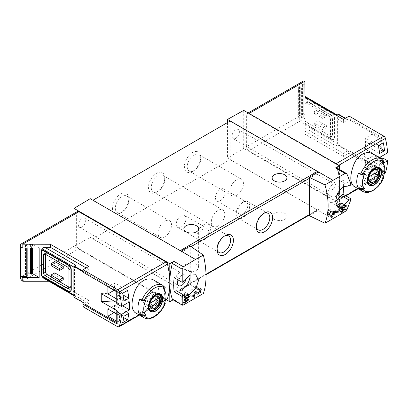 <?xml version="1.0" encoding="UTF-8"?>
<svg xmlns="http://www.w3.org/2000/svg" width="408" height="408" viewBox="0 0 408 408"><rect width="100%" height="100%" fill="white"/><g stroke="black" fill="none" stroke-linecap="round" stroke-linejoin="round"><path stroke-width="0.31" stroke-dasharray="2.04 1.53" d="M116.749 322.616L117.728 323.182L117.728 311.105M116.749 302.608L117.728 303.175L117.728 291.098L84.017 271.631L84.017 272.294L83.038 271.728M116.749 291.853L117.688 292.393L117.688 299.569L116.749 299.023M116.749 314.124L117.688 314.665L117.688 321.841L116.749 321.295M123.92 316.225L119.457 313.65L119.457 320.821L122.67 322.677M122.67 293.235L119.457 291.378L119.457 298.549L123.92 301.124M345.071 211.63L335.524 206.117L339.533 203.72L339.533 184.702A69.35 40.04 -120 0 0 337.222 166.184A2.31 1.336 -120 0 0 335.662 163.97L248.651 113.73A3.238 1.867 -120 0 0 247.034 113.572A3.238 1.867 -120 0 0 246.361 115.051L246.361 146.763A3.238 1.867 -120 0 0 248.651 150.725L335.662 200.96A2.31 1.336 -120 0 0 336.819 201.078A2.31 1.336 -120 0 0 337.222 200.547A69.35 40.04 -120 0 0 339.533 184.702L339.533 169.483M383.158 163.338L379.608 165.388A69.35 40.04 60 0 0 379.634 157.921M372.514 153.806C383.183 159.018 373.993 179.148 362.233 184.778C358.683 186.839 355.868 187.323 353.787 186.237M384.209 165.949L379.634 168.591L365.359 160.349L365.359 167.525L378.384 175.042A69.35 40.04 -120 0 0 379.634 168.591M381.837 169.335L381.837 162.165L372.03 156.504L372.03 163.674L381.837 169.335L380.072 170.355L383.285 172.212A69.35 40.04 -120 0 0 384.418 166.648M383.285 172.212L378.384 175.042M348.162 150.557A1.851 1.066 120 0 1 347.708 150.914L343.414 153.393L343.414 156.412L349.146 153.102L349.146 150.649L348.162 151.215L348.162 150.557L338.028 144.702A1.851 1.066 120 0 1 337.574 145.064L336.07 145.931A1.851 1.066 120 0 0 337.375 143.667L337.375 115.734A1.851 1.066 120 0 0 336.993 114.888A1.851 1.066 120 0 0 336.07 114.98M349.146 116.112L349.146 118.565L348.162 119.131L348.162 119.794A1.851 1.066 120 0 0 347.708 119.962L343.414 122.441L343.414 119.422M349.146 150.649L382.857 170.116L382.857 158.034M385.004 173.257A2.31 1.336 60 0 1 383.851 173.14L335.662 200.96M349.146 153.102L383.851 173.14M387.6 152.847L382.857 150.108L382.857 138.026L349.146 118.565M382.857 150.108L381.873 150.674L381.873 138.593L382.857 138.026M381.873 150.674L365.41 141.168L364.283 148.609L379.608 157.457M365.41 141.168L365.41 149.093L379.756 157.376M365.41 149.093L364.283 156.534L379.608 165.388M84.017 303.057A1.851 1.066 120 0 0 84.476 302.889L88.771 300.41L88.771 303.43L83.038 306.74M88.771 266.439L88.771 269.459L84.476 271.937A1.851 1.066 120 0 0 84.017 272.294M73.884 297.208A1.851 1.066 120 0 0 74.343 297.039L75.842 296.172A1.851 1.066 120 0 1 74.919 296.264A1.851 1.066 120 0 1 74.537 295.418L74.537 267.48A1.851 1.066 120 0 1 75.842 265.215M129.484 301.869L114.153 293.02L101.261 293.668M114.153 293.02L114.153 300.946L113.888 300.961M305.011 85.119L303.246 84.099L303.246 116.846L302.104 117.458A0.464 0.265 0 0 1 301.385 117.392L300.242 116.204A0.464 0.265 0 0 0 299.518 116.142L299.049 116.402A1.295 0.75 0 0 0 298.656 116.943A1.295 0.75 0 0 0 298.656 116.994L298.896 118.957A2.31 1.336 0 0 0 299.278 119.61L297.82 120.452L305.011 124.603L305.011 81.345M303.246 84.099L303.246 116.846M303.246 87.399L302.104 88.016A0.464 0.265 0 0 1 301.385 87.95L300.242 86.761A0.464 0.265 0 0 0 299.518 86.7L299.049 86.96A1.295 0.75 0 0 0 298.656 87.496A1.295 0.75 0 0 0 298.656 87.547L298.896 89.515A2.31 1.336 0 0 0 299.278 90.163L299.278 119.61M299.278 90.163L297.82 91.01L297.82 120.452M39.163 248.039L32.497 244.188L31.559 244.734L31.559 248.039M32.497 244.188L32.497 248.039M26.77 248.039L26.77 247.024L21.053 247.024M383.964 161.313L381.5 159.773A18.722 10.812 -60 0 1 382.352 161.374A18.722 10.812 -60 0 1 381.5 174.874L382.648 178.429M383.596 176.083L381.5 174.874M382.648 163.333L381.5 159.773M358.474 173.069L364.635 173.731M135.017 312.543C137.098 313.63 139.913 313.145 143.458 311.085C155.219 305.449 164.414 285.345 153.739 280.112M165.194 287.62L162.726 286.079A18.722 10.812 -60 0 1 163.583 287.681A18.722 10.812 -60 0 1 162.726 301.18L163.878 304.735M164.827 302.389L162.726 301.18M139.699 299.37L145.865 300.038M163.878 289.639L162.726 286.079M322.83 118.468L314.328 113.562L314.328 111.675L322.83 116.581L322.83 118.468L326.589 116.3L326.589 114.413L322.83 116.581M328.874 115.923L306.648 103.086A2.31 1.336 -120 0 0 305.49 102.974A2.31 1.336 -120 0 0 305.011 104.03L305.011 121.773A2.31 1.336 -120 0 0 306.648 124.603L328.874 137.44A2.31 1.336 -120 0 0 330.031 137.552A2.31 1.336 -120 0 0 330.511 136.496L330.511 118.754A2.31 1.336 -120 0 0 328.874 115.923L330.837 114.791L308.606 101.954A2.31 1.336 -120 0 0 307.454 101.842A2.31 1.336 -120 0 0 306.974 102.898L306.974 120.641A2.31 1.336 -120 0 0 308.606 123.471L330.837 136.308A2.31 1.336 -120 0 0 331.995 136.42A2.31 1.336 -120 0 0 332.474 135.364L332.474 117.621A2.31 1.336 -120 0 0 330.837 114.791M322.83 129.795L314.328 124.889L314.328 123.002L322.83 127.908L322.83 129.795L326.589 127.622L326.589 125.735L322.83 127.908M305.011 100.266L305.011 97.247L305.011 100.266L343.414 122.441M343.414 153.393L305.011 131.223L305.011 134.242L343.414 156.412M303.261 81.11A3.238 1.867 -120 0 0 302.593 82.589L302.593 114.301A3.238 1.867 -120 0 0 304.878 118.264L305.011 134.242M305.011 118.335L305.011 114.561L303.246 113.541M339.533 203.72L243.749 148.415L243.749 110.379M336.498 195.825A6.125 3.534 -60 0 1 335.412 196.61A6.125 3.534 -60 0 1 332.336 196.906A6.125 3.534 -60 0 1 332.352 189.837A6.125 3.534 -60 0 1 338.462 186.293A6.125 3.534 -60 0 1 339.726 189.582M343.454 186.344A69.35 40.04 120 0 0 343.072 180.106L341.062 181.269A11.791 6.808 120 0 0 329.399 188.414A11.791 6.808 120 0 0 329.521 201.817A11.791 6.808 120 0 0 335.58 201.134M309.295 215.659L318.413 210.574L227.531 158.105L243.749 148.415M332.79 218.877L318.413 210.574L318.413 209.35A1.387 0.801 -120 0 1 318.128 209.982A1.387 0.801 -120 0 1 317.434 209.916L230.148 159.523L230.148 121.018M203.393 293.48L190.23 284.396L190.23 246.075M309.295 178.378L318.413 173.109L318.413 171.885M227.531 122.528L227.531 158.105M318.413 173.109A1.387 0.801 -120 0 0 318.087 172.079M68.978 287.11L69.304 287.298A2.31 1.336 -120 0 0 70.462 287.416A2.31 1.336 -120 0 0 70.941 286.355L70.941 268.612A2.31 1.336 -120 0 0 69.304 265.781L47.078 252.95A2.31 1.336 -120 0 0 45.92 252.833A2.31 1.336 -120 0 0 45.441 253.893L45.441 254.271M51 276.731L59.66 281.729M51 265.593L54.759 263.425L63.26 268.331M54.759 263.425L54.759 261.538M51 276.92L54.759 274.747L63.26 279.653M54.759 274.747L54.759 272.86M48.934 281.26L50.368 281.26L88.771 303.43M42.937 277.797L44.788 278.241L50.368 278.241L50.368 281.26M41.519 275.788L42.172 275.788L42.172 276.165M42.172 275.788L68.651 291.072A3.698 2.137 -120 0 0 70.502 291.256M50.368 278.241L88.771 300.41M88.771 269.459L86.154 267.949M77.301 211.568A3.238 1.867 -120 0 0 76.627 213.047L76.627 244.759A3.238 1.867 -120 0 0 78.917 248.722L165.929 298.957A2.31 1.336 -120 0 0 167.086 299.069M195.488 298.146L181.111 289.848L190.23 284.396M173.15 299.844L173.813 299.477A2.31 1.336 120 0 1 172.681 299.579M166.153 299.61L74.016 246.412L90.229 237.38L90.229 198.686M181.111 251.155L181.111 252.384A1.387 0.801 -120 0 0 180.132 250.685L92.846 200.287L92.846 238.792L180.132 289.185A1.387 0.801 -120 0 0 180.826 289.257A1.387 0.801 -120 0 0 181.111 288.619L181.111 289.848L90.229 237.38M74.016 213.466L74.016 246.412M181.111 252.384L191.056 246.641M192.55 171.411A11.557 6.671 -60 0 1 184.38 166.694A11.557 6.671 -60 0 1 192.55 152.536A11.557 6.671 -60 0 1 200.726 157.259A11.557 6.671 -60 0 1 192.55 171.411L193.968 170.595A9.557 5.518 -60 0 1 189.19 171.069A9.557 5.518 -60 0 1 189.19 160.033A9.557 5.518 -60 0 1 198.747 154.515A9.557 5.518 -60 0 1 200.726 158.891A9.557 5.518 -60 0 1 193.968 170.595L192.55 171.411M156.59 192.173A11.557 6.671 -60 0 1 148.42 187.456A11.557 6.671 -60 0 1 156.59 173.298A11.557 6.671 -60 0 1 164.766 178.016A11.557 6.671 -60 0 1 156.59 192.173L158.008 191.357A9.557 5.518 -60 0 1 153.23 191.831A9.557 5.518 -60 0 1 153.23 180.795A9.557 5.518 -60 0 1 162.787 175.277A9.557 5.518 -60 0 1 164.766 179.653A9.557 5.518 -60 0 1 158.008 191.357L156.59 192.173M120.63 212.935A11.557 6.671 -60 0 1 112.46 208.218A11.557 6.671 -60 0 1 120.63 194.06A11.557 6.671 -60 0 1 128.806 198.778A11.557 6.671 -60 0 1 120.63 212.935L122.048 212.119A9.557 5.518 -60 0 1 117.269 212.594A9.557 5.518 -60 0 1 117.269 201.557A9.557 5.518 -60 0 1 126.827 196.039A9.557 5.518 -60 0 1 128.806 200.415A9.557 5.518 -60 0 1 122.048 212.119L120.63 212.935M92.846 238.792L230.148 159.523M274.283 219.351A7.395 4.269 0 0 0 282.341 220.279A7.395 4.269 0 0 0 286.911 216.332A7.395 4.269 0 0 0 284.743 213.313A7.395 4.269 0 0 0 276.68 212.389A7.395 4.269 0 0 0 272.116 216.332A7.395 4.269 0 0 0 274.283 219.351M186.012 270.315A7.395 4.269 0 0 0 194.075 271.238A7.395 4.269 0 0 0 198.64 267.291A7.395 4.269 0 0 0 196.477 264.272A7.395 4.269 0 0 0 188.414 263.349A7.395 4.269 0 0 0 183.85 267.291A7.395 4.269 0 0 0 186.012 270.315M309.295 214.613L318.413 209.35M181.111 288.619L206.02 274.242M164.766 236.783A9.557 5.518 -60 0 1 159.987 237.252A9.557 5.518 -60 0 1 159.987 226.221A9.557 5.518 -60 0 1 169.544 220.703A9.557 5.518 -60 0 1 171.008 228.358A9.557 5.518 -60 0 1 164.766 236.783M218.05 226.022A9.557 5.518 -60 0 1 213.272 226.496A9.557 5.518 -60 0 1 213.272 215.46A9.557 5.518 -60 0 1 222.829 209.941A9.557 5.518 -60 0 1 224.293 217.602A9.557 5.518 -60 0 1 218.05 226.022M236.686 195.259A9.557 5.518 -60 0 1 231.907 195.733A9.557 5.518 -60 0 1 231.907 184.696A9.557 5.518 -60 0 1 241.465 179.178A9.557 5.518 -60 0 1 242.928 186.839A9.557 5.518 -60 0 1 236.686 195.259M242.898 202.113A9.557 5.518 120 0 0 236.655 210.533A9.557 5.518 120 0 0 238.119 218.193A9.557 5.518 120 0 0 247.676 212.675A9.557 5.518 120 0 0 247.676 201.639A9.557 5.518 120 0 0 242.898 202.113M237.992 210.839A6.936 4.003 120 0 0 239.43 214.016A6.936 4.003 120 0 0 246.366 210.013A6.936 4.003 120 0 0 246.366 202.001A6.936 4.003 120 0 0 241.021 203.862A6.936 4.003 120 0 0 237.992 210.839M263.731 213.404A9.557 5.518 120 0 0 263.058 213.751L263.058 213.751A9.557 5.518 120 0 0 256.3 225.456A9.557 5.518 120 0 0 256.336 226.216M263.058 213.751L264.476 212.935L263.058 213.751M203.669 224.762A9.557 5.518 120 0 0 197.426 233.182A9.557 5.518 120 0 0 198.89 240.842A9.557 5.518 120 0 0 208.447 235.324A9.557 5.518 120 0 0 208.447 224.288A9.557 5.518 120 0 0 203.669 224.762M198.762 237.262A6.936 4.003 120 0 0 200.201 240.44A6.936 4.003 120 0 0 207.136 236.436A6.936 4.003 120 0 0 207.136 228.429A6.936 4.003 120 0 0 201.792 230.285A6.936 4.003 120 0 0 198.762 237.262M224.502 236.054A9.557 5.518 120 0 0 223.829 236.4L223.829 236.4A9.557 5.518 120 0 0 217.071 248.105A9.557 5.518 120 0 0 217.107 248.865M223.829 236.4L225.247 235.584L223.829 236.4M176.205 224.242A6.936 4.003 120 0 0 177.643 227.414A6.936 4.003 120 0 0 184.579 223.411A6.936 4.003 120 0 0 184.579 215.404A6.936 4.003 120 0 0 179.234 217.26A6.936 4.003 120 0 0 176.205 224.242M215.434 197.819A6.936 4.003 120 0 0 216.872 200.991A6.936 4.003 120 0 0 223.808 196.988A6.936 4.003 120 0 0 223.808 188.981A6.936 4.003 120 0 0 218.464 190.837A6.936 4.003 120 0 0 215.434 197.819M82.054 226.996A5.202 3.004 -60 0 1 79.443 227.246A5.202 3.004 -60 0 1 78.662 223.074A5.202 3.004 -60 0 1 82.054 218.504A5.202 3.004 -60 0 1 84.645 218.239A5.202 3.004 -60 0 1 85.456 222.401A5.202 3.004 -60 0 1 82.054 226.996M83.038 272.197L84.017 271.631M186.079 278.297A6.125 3.534 120 0 0 184.814 275.002A6.125 3.534 120 0 0 181.764 275.313A6.125 3.534 120 0 0 178.036 279.929M190.082 274.91A11.791 6.808 120 0 0 187.66 270.106A11.791 6.808 120 0 0 176.113 276.502L174.109 277.659M184.232 281.183L176.113 276.502M235.707 138.286A5.202 3.004 -60 0 1 233.09 138.536A5.202 3.004 -60 0 1 233.106 132.539A5.202 3.004 -60 0 1 238.292 129.53A5.202 3.004 -60 0 1 239.108 133.691A5.202 3.004 -60 0 1 235.707 138.286M351.186 184.793L343.072 180.106M349.177 185.951L341.062 181.269M335.524 206.117A2.31 1.336 120 0 0 337.044 203.944A69.35 40.04 120 0 0 339.533 184.702A69.35 40.04 120 0 0 337.044 168.331A2.31 1.336 120 0 0 336.651 167.816M305.011 97.614L305.011 123.66L331.816 139.138A3.698 2.137 -120 0 0 333.668 139.322A3.698 2.137 -120 0 0 334.433 137.629L334.433 117.621A3.698 2.137 -120 0 0 331.816 113.093L305.011 97.614L305.011 97.991L305.011 96.421L305.011 97.048L337.375 115.734M305.011 131.223L305.011 123.66M305.011 114.561L305.011 124.603M305.011 124.037L331.49 139.327A3.698 2.137 -120 0 0 333.341 139.511A3.698 2.137 -120 0 0 334.106 137.817L334.106 117.81A3.698 2.137 -120 0 0 331.49 113.281L305.011 97.991M348.162 119.794L345.464 118.233M338.028 113.939L338.028 144.702M314.328 113.562L318.087 111.394L326.589 116.3M318.087 111.394L318.087 109.502L326.589 114.413M318.087 109.502L314.328 111.675M314.328 124.889L318.087 122.716L326.589 127.622M318.087 122.716L318.087 120.829L326.589 125.735M318.087 120.829L314.328 123.002M151.149 307.596A9.017 5.207 -60 0 1 146.64 308.045A9.017 5.207 -60 0 1 146.64 297.636A9.017 5.207 -60 0 1 155.657 292.429A9.017 5.207 -60 0 1 157.039 299.656A9.017 5.207 -60 0 1 151.149 307.596M151.149 293.066A8.782 5.069 120 0 0 145.411 300.808A8.782 5.069 120 0 0 146.758 307.846A8.782 5.069 120 0 0 151.149 307.408A8.782 5.069 120 0 0 156.886 299.671A8.782 5.069 120 0 0 155.54 292.628A8.782 5.069 120 0 0 151.149 293.066M369.918 181.295A9.017 5.207 -60 0 1 365.41 181.739A9.017 5.207 -60 0 1 365.41 171.329A9.017 5.207 -60 0 1 374.427 166.122A9.017 5.207 -60 0 1 375.809 173.349A9.017 5.207 -60 0 1 369.918 181.295M369.918 166.76A8.782 5.069 120 0 0 364.181 174.502A8.782 5.069 120 0 0 365.527 181.54A8.782 5.069 120 0 0 369.918 181.106A8.782 5.069 120 0 0 375.661 173.364A8.782 5.069 120 0 0 374.309 166.326A8.782 5.069 120 0 0 369.918 166.76M149.501 309.254A8.782 5.069 -60 0 1 150.241 299.712A8.782 5.069 -60 0 1 158.131 294.301M368.271 182.947A8.782 5.069 -60 0 1 369.01 173.405A8.782 5.069 -60 0 1 376.905 167.994M152.322 297.544A6.844 3.953 120 0 0 152.322 293.765L143.213 299.028A6.844 3.953 120 0 0 143.213 302.802L152.322 297.544L156.08 299.712M143.213 302.802L150.241 306.857M152.322 293.765L159.35 297.825M143.213 299.028L150.241 303.083M371.091 171.238A6.844 3.953 120 0 0 371.091 167.464L361.983 172.722A6.844 3.953 120 0 0 361.983 176.496L371.091 171.238L374.85 173.405M361.983 176.496L369.01 180.55M371.091 167.464L378.119 171.518M361.983 172.722L369.01 176.776M31.559 244.734A2.31 1.336 0 0 0 30.437 244.509L27.03 244.372A1.295 0.75 0 0 0 26.005 244.601L25.556 244.866A0.464 0.265 0 0 0 25.663 245.29L27.724 245.947A0.464 0.265 0 0 1 27.836 246.361L26.77 247.024M27.958 273.855L27.03 273.814A1.295 0.75 0 0 0 26.005 274.043L25.556 274.314A0.464 0.265 0 0 0 25.663 274.732L27.724 275.39A0.464 0.265 0 0 1 27.958 275.624M297.82 91.01L305.011 95.161M122.614 305.832L114.153 300.946M116.749 303.741L117.728 303.175M364.283 148.609L364.283 156.534M117.728 291.098L116.749 291.664M117.728 323.182L116.749 323.748M380.072 146.044L381.837 147.064L381.837 139.893L372.03 134.227L372.03 141.403L378.843 145.335M381.873 138.593L348.162 119.131M348.162 151.215L381.873 170.682L381.873 158.6M381.873 170.682L382.857 170.116M127.577 290.404L114.551 282.882L114.551 290.057L123.007 294.938M114.092 290.317L114.551 290.057M117.688 299.569L119.457 298.549M107.88 286.732L114.551 282.882M117.688 292.393L119.457 291.378M107.88 309.004L114.551 305.153L114.551 312.329L123.726 317.623M128.826 313.395L114.551 305.153M117.688 314.665L119.457 313.65M117.688 321.841L119.457 320.821M114.092 312.589L114.551 312.329M380.072 170.355L380.072 163.185L384.535 165.76M372.03 163.674L365.359 167.525M372.03 156.504L365.359 160.349M381.837 162.165L380.072 163.185M380.072 144.626L380.072 140.913L383.285 142.769M378.384 145.6L365.359 138.077L365.359 145.253L379.634 153.495M372.03 134.227L365.359 138.077M381.837 139.893L380.072 140.913M381.837 147.064L380.072 148.084M372.03 141.403L365.359 145.253M346.397 205.78L342.281 203.403L340.767 203.056L340.537 203.566L341.578 203.806L338.849 205.387L338.849 204.255L338.354 204.536L338.354 207.366L338.849 207.085L338.849 205.953L342.281 203.969L342.281 203.403M345.086 205.591L342.281 203.969M345.107 205.561L340.767 203.056M344.811 206.035L340.537 203.566M344.974 205.77L341.578 203.806M342.577 207.539L338.849 205.387M343.169 206.749L338.849 204.255M342.679 207.029L338.354 204.536M342.134 209.549L338.354 207.366M342.251 209.049L338.849 207.085M342.475 208.049L338.849 205.953M345.5 209.324L342.281 207.463L339.364 207.58L339.012 207.784L339.012 209.35L338.354 209.727L338.354 210.293L339.012 209.916L339.012 210.916L339.502 210.635L339.502 209.63L339.991 209.35L339.991 208.784L339.502 209.064L339.502 208.197L342.281 208.09L342.281 207.463M344.622 209.442L342.281 208.09M342.965 209.656L339.364 207.58M342.613 209.86L339.012 207.784M339.502 209.63L339.012 209.35M341.578 211.589L338.354 209.727M341.43 212.068L338.354 210.293M341.741 211.492L339.012 209.916M341.807 212.532L339.012 210.916M341.965 212.058L339.502 210.635M339.502 209.064L339.991 209.35M343.21 210.64L339.991 208.784M342.582 209.977L339.502 208.197M338.961 211.028L335.085 208.789L329.256 209.013L328.547 209.426L328.547 212.558L327.241 213.313L327.241 214.445L328.547 213.69L328.547 215.689L329.531 215.123L329.531 213.124L330.511 212.558L330.511 211.426L329.531 211.992L329.531 210.253L335.085 210.038L335.085 208.789M337.151 211.232L335.085 210.038M333.703 211.584L329.256 209.013M332.994 211.992L328.547 209.426M329.531 213.124L328.547 212.558M331.118 215.552L327.241 213.313M330.873 216.541L327.241 214.445M331.444 215.363L328.547 213.69M331.694 217.505L328.547 215.689M331.974 216.536L329.531 215.123M329.531 211.992L330.511 212.558M334.387 213.665L330.511 211.426M332.954 212.231L329.531 210.253M194.31 292.444L190.919 290.486L193.688 292.291A3.351 1.933 120 0 0 193.739 292.327A3.351 1.933 120 0 0 194.371 292.485M195.789 291.909A3.351 1.933 120 0 0 197.666 288.966A3.351 1.933 120 0 0 197.089 286.518A3.351 1.933 120 0 0 195.412 286.686L195.412 287.819L199.604 290.236M199.798 289.216L195.412 286.686M194.432 291.123L194.402 291.108A1.964 1.132 120 0 0 194.432 291.123A1.964 1.132 120 0 0 196.396 289.991A1.964 1.132 120 0 0 196.396 287.722A1.964 1.132 120 0 0 195.412 287.819M195.667 291.603L191.281 289.073L189.939 289.848L189.939 295.321L190.919 294.755L190.919 290.486M194.402 291.108L191.281 289.073M194.32 292.378L189.939 289.848M193.183 297.192L189.939 295.321M193.458 296.223L190.919 294.755M189.807 296.188L185.686 293.811L184.176 293.464L183.947 293.974L184.987 294.214L182.254 295.795L182.254 294.663L181.764 294.943L181.764 297.774L182.254 297.493L182.254 296.361L185.686 294.377L185.686 293.811M188.496 295.999L185.686 294.377M188.511 295.963L184.176 293.464M188.221 296.443L183.947 293.974M188.384 296.177L184.987 294.214M185.987 297.947L182.254 295.795M186.578 297.157L182.254 294.663M186.084 297.437L181.764 294.943M185.543 299.957L181.764 297.774M185.66 299.457L182.254 297.493M185.885 298.452L182.254 296.361M185.314 300.849L183.641 299.987A1.678 0.969 120 0 0 183.666 300.002A1.678 0.969 120 0 0 185.339 299.038A1.678 0.969 120 0 0 185.339 297.1A1.678 0.969 120 0 0 184.503 297.187L184.503 297.753L187.925 299.727M188.057 299.237L184.503 297.187M185.992 300.431L183.998 299.395A0.984 0.566 120 0 0 184.013 299.406A0.984 0.566 120 0 0 184.992 298.835A0.984 0.566 120 0 0 184.992 297.702A0.984 0.566 120 0 0 184.503 297.753M185.319 300.818L181.764 298.763L181.764 301.502L182.254 301.221L182.254 299.084M182.437 298.375L181.764 298.763M184.62 303.149L181.764 301.502M184.773 302.675L182.254 301.221M338.813 165.266L337.222 166.184M384.367 173.329L357.898 188.608M345.586 195.718L337.222 200.547M84.476 271.937L83.038 271.106M84.476 302.889L74.343 297.039M383.612 176.093A18.722 10.812 -60 0 1 372.096 190.48A18.722 10.812 -60 0 1 362.738 191.403M381.46 158.972A18.722 10.812 -60 0 1 383.612 160.992M164.842 302.399A18.722 10.812 -60 0 1 153.326 316.781A18.722 10.812 -60 0 1 143.968 317.71M162.69 285.279A18.722 10.812 -60 0 1 164.842 287.298M139.123 314.915L165.592 299.635M249.104 113.47L248.651 113.73M336.115 163.705L335.662 163.97M304.878 118.264L248.651 150.725M73.884 295.04L74.537 295.418M73.884 267.102L74.537 267.48M22.69 281.183L78.917 248.722M117.744 326.777L165.929 298.957M183.36 304.99L173.813 299.477M180.132 289.185L317.434 209.916M20.4 245.514L76.627 213.047M20.4 277.221L76.627 244.759M44.788 278.241L75.842 296.172M68.325 291.261L68.651 291.072M45.441 253.893L47.078 252.95M67.346 266.914L69.304 265.781M70.941 286.355L69.304 287.298M68.978 269.744L70.941 268.612M346.978 174.063L337.044 168.331M346.978 209.676L337.044 203.944M302.593 82.589L246.361 115.051M302.593 114.301L246.361 146.763M305.011 128L336.07 145.931M305.011 124.981L337.375 143.667M347.708 119.962L345.091 118.453M347.708 150.914L337.574 145.064M334.433 117.621L334.106 117.81M331.816 113.093L331.49 113.281M331.816 139.138L331.49 139.327M334.433 137.629L334.106 137.817M306.648 103.086L308.606 101.954M305.011 104.03L306.974 102.898M305.011 121.773L306.974 120.641M306.648 124.603L308.606 123.471M328.874 137.44L330.837 136.308M330.511 136.496L332.474 135.364M330.511 118.754L332.474 117.621M146.64 308.045L150.476 310.259A9.017 5.207 -60 0 1 150.476 299.849A9.017 5.207 -60 0 1 159.492 294.642L155.657 292.429M365.41 181.739L369.245 183.952A9.017 5.207 -60 0 1 369.245 173.543A9.017 5.207 -60 0 1 378.262 168.336L374.427 166.122M30.437 244.509L30.437 248.039M27.03 244.372L27.03 273.814M26.005 244.601L26.005 274.043M25.556 244.866L25.556 274.314M25.663 245.29L25.663 274.732M27.724 245.947L27.724 275.39M27.836 246.361L27.836 248.039M302.104 88.016L302.104 117.458M301.385 87.95L301.385 117.392M300.242 86.761L300.242 116.204M299.518 86.7L299.518 116.142M299.049 86.96L299.049 116.402M298.656 87.547L298.656 116.994M298.896 89.515L298.896 118.957M197.146 294.29L193.688 292.291M186.614 301.706L183.641 299.987M383.025 163.011L382.352 161.374M164.251 289.318L163.583 287.681M384.29 173.67L358.153 188.761M345.846 195.865L336.819 201.078M139.383 315.068L165.52 299.977M180.826 289.257L206.03 274.701M309.295 215.082L318.128 209.982M183.85 228.791L183.85 267.291M198.64 228.791L198.64 267.291M272.116 177.827L272.116 216.332M286.911 177.827L286.911 216.332M169.544 220.703L126.827 196.039M159.987 237.252L117.269 212.594M128.806 200.415L128.806 198.778M222.829 209.941L162.787 175.277M213.272 226.496L153.23 191.831M164.766 179.653L164.766 178.016M241.465 179.178L198.747 154.515M231.907 195.733L189.19 171.069M200.726 158.891L200.726 157.259M238.119 218.193L258.279 229.832M247.676 201.639L267.837 213.277M256.3 225.456L256.3 227.093M198.89 240.842L219.05 252.481M208.447 224.288L228.608 235.926M217.071 248.105L217.071 249.742M177.643 227.414L200.201 240.44M184.579 215.404L207.136 228.429M216.872 200.991L239.43 214.016M223.808 188.981L246.366 202.001M73.884 295.662L74.919 296.264M43.957 253.965L45.92 252.833M68.498 288.548L70.462 287.416M79.443 227.246L178.689 285.615M84.645 218.239L184.814 275.002M195.804 274.808L187.66 270.106M337.666 206.519L329.521 201.817M248.156 112.924L247.034 113.572M336.61 114.663L336.993 114.888M333.668 139.322L333.341 139.511M305.49 102.974L307.454 101.842M330.031 137.552L331.995 136.42M233.09 138.536L332.336 196.906M238.292 129.53L338.462 186.293M158.467 294.321L155.54 292.628M149.685 309.534L146.758 307.846M377.237 168.014L374.309 166.326M368.455 183.228L365.527 181.54M25.424 245.055L25.424 274.497M27.958 246.182L27.958 248.039M298.656 87.496L298.656 116.943M201.338 288.971L197.089 286.518M197.181 294.316L193.739 292.327M199.721 289.639L196.396 287.722M188.802 299.1L185.339 297.1M186.629 301.716L183.666 300.002M188.001 299.441L184.992 297.702"/><path stroke-width="0.61" d="M189.108 296.596L186.374 298.171A69.35 40.04 -120 0 0 186.578 297.157L186.084 297.437A69.35 40.04 60 0 1 185.543 299.957L186.033 299.671A69.35 40.04 -120 0 0 186.267 298.676L189.7 296.692A69.35 40.04 -120 0 0 189.807 296.188L188.511 295.963L188.221 296.443L189.108 296.596L188.384 296.177M203.393 255.102L195.488 259.452L181.111 251.155L190.23 246.075L203.393 255.102C206.902 270.31 206.902 283.101 203.393 293.48L183.36 304.99L182.223 304.801L182.223 296.499L184.232 295.341L176.113 290.654A11.791 6.808 120 0 0 185.349 286.936A11.791 6.808 120 0 0 190.082 274.91M195.488 259.452L183.36 266.791L173.813 261.278L169.799 263.675L74.016 208.371L74.016 213.466M184.232 295.341L189.812 294.28L195.942 288.216L198.599 280.306L195.804 274.808L189.715 275.099L184.232 281.183L182.223 282.346L182.223 269.188L183.36 266.791M182.407 305.179L172.288 299.064A2.31 1.336 120 0 0 172.681 299.579L182.401 305.189M200.496 290.093L198.064 293.219L195.667 291.603L194.32 292.378A69.35 40.04 60 0 1 193.183 297.192L194.162 296.626A69.35 40.04 -120 0 0 195.095 292.898L197.181 294.316L200.552 292.347L201.333 288.976L199.798 289.216A69.35 40.04 60 0 1 199.604 290.236L200.496 290.093L199.721 289.639M185.666 301.053L186.629 301.716L188.797 299.105L188.057 299.237A69.35 40.04 60 0 1 187.925 299.727C188.629 300.033 188.348 300.512 187.073 301.17L185.992 300.431L185.319 300.818A69.35 40.04 60 0 1 184.62 303.149L185.11 302.869A69.35 40.04 -120 0 0 185.666 301.053L185.314 300.849M187.073 301.17L185.89 300.487L187.073 301.17M188.001 299.441L188.358 299.645L187.925 299.727M345.336 209.855A69.35 40.04 -120 0 0 345.5 209.324L342.613 209.86A69.35 40.04 60 0 1 342.23 211.211L341.578 211.589A69.35 40.04 60 0 1 341.43 212.068L342.082 211.691A69.35 40.04 60 0 1 341.807 212.532L342.302 212.247A69.35 40.04 -120 0 0 342.572 211.405L343.067 211.125A69.35 40.04 -120 0 0 343.21 210.64L342.72 210.926A69.35 40.04 -120 0 0 342.939 210.181L345.336 209.855L344.622 209.442M324.982 184.906L345.071 173.425L346.361 173.436L346.978 174.063L351.186 184.793L349.177 185.951L342.955 186.635L337.559 193.127L335.58 201.424L337.666 206.519L343.031 205.821L349.177 200.109L351.186 198.951L346.978 209.676L345.071 211.63L324.982 223.283C329.164 212.517 329.164 199.726 324.982 184.906L309.295 177.332L309.295 215.659L324.982 223.283M345.698 206.188L342.965 207.764A69.35 40.04 -120 0 0 343.169 206.749L342.679 207.029A69.35 40.04 60 0 1 342.134 209.549L342.623 209.263A69.35 40.04 -120 0 0 342.858 208.269L346.29 206.285A69.35 40.04 -120 0 0 346.397 205.78L345.107 205.561L344.811 206.035L345.698 206.188L344.974 205.77M338.691 212.119A69.35 40.04 -120 0 0 338.961 211.028L333.703 211.584L332.994 211.992A69.35 40.04 60 0 1 332.428 214.797L331.118 215.552A69.35 40.04 60 0 1 330.873 216.541L332.178 215.786A69.35 40.04 60 0 1 331.694 217.505L332.673 216.939A69.35 40.04 -120 0 0 333.163 215.22L334.142 214.654A69.35 40.04 -120 0 0 334.387 213.665L333.407 214.231A69.35 40.04 -120 0 0 333.744 212.685L338.691 212.119L337.151 211.232M83.038 271.728L73.884 266.444L73.884 297.208L84.017 303.057L84.017 303.72L116.749 322.616M116.749 302.608L101.261 293.668L101.261 301.599L117.728 311.105L116.749 311.671L121.492 314.41L129.484 309.794A69.35 40.04 -120 0 0 129.484 301.869L121.492 306.479A69.35 40.04 -120 0 0 119.299 291.995A2.31 1.336 -120 0 0 117.744 289.782L83.038 269.744L88.771 266.439L50.368 244.264L50.368 247.284L44.788 247.284C43.202 247.376 42.33 247.88 42.172 248.793L42.172 249.742L41.519 249.742L41.519 275.788L68.325 291.261A3.698 2.137 -120 0 0 70.176 291.445A3.698 2.137 -120 0 0 70.941 289.751L70.941 269.744A3.698 2.137 -120 0 0 68.325 265.215L41.519 249.742M116.749 299.023L107.88 293.903L107.88 286.732L116.749 291.853M116.749 321.295L107.88 316.18L107.88 309.004L116.749 314.124M122.67 322.677A69.35 40.04 -120 0 0 123.92 316.225L128.826 313.395A69.35 40.04 -120 0 1 127.577 319.846L122.67 322.677M123.92 301.124A69.35 40.04 -120 0 0 122.67 293.235L127.577 290.404A69.35 40.04 -120 0 1 128.826 298.294L123.92 301.124M345.464 118.233L338.028 113.939A1.851 1.066 120 0 0 337.574 114.107L336.07 114.98L305.011 97.048L343.414 119.422L349.146 116.112L383.851 136.15A2.31 1.336 60 0 1 385.407 138.363A69.35 40.04 60 0 1 387.6 152.847L379.608 157.457A69.35 40.04 60 0 1 379.634 157.921M379.756 157.376L381.873 158.6L382.857 158.034L387.6 160.772A69.35 40.04 60 0 1 385.407 172.727A2.31 1.336 60 0 1 385.004 173.257L384.29 173.67M387.6 160.772L383.158 163.338M384.045 177.067C382.546 180.754 380.465 183.993 377.793 186.777L373.942 190.001L370.112 191.882C367.358 192.765 364.9 192.607 362.738 191.403L353.787 186.237C349.819 182.662 349.819 175.455 353.787 164.618C357.51 155.208 366.45 150.047 372.514 153.806L381.46 158.972A18.722 10.812 -60 0 0 360.585 174.287L358.474 173.069A18.722 10.812 -60 0 0 358.474 188.165L360.585 189.389L362.993 189.455A68.728 39.683 180 0 0 364.635 188.828L358.474 188.165M384.418 166.648A69.35 40.04 -120 0 0 384.535 165.76L384.209 165.949M383.285 142.769L378.384 145.6A69.35 40.04 -120 0 1 379.634 153.495L384.535 150.659A69.35 40.04 -120 0 0 383.285 142.769M84.017 303.72L83.038 304.286L83.038 306.74L117.744 326.777A2.31 1.336 -120 0 0 118.896 326.89A2.31 1.336 -120 0 0 119.299 326.364A69.35 40.04 -120 0 0 121.492 314.41M83.038 304.286L116.749 323.748L116.749 311.671M44.788 247.284L75.842 265.215L74.343 266.082A1.851 1.066 120 0 0 73.884 266.444M113.888 300.961L101.261 301.599M31.559 248.039L31.559 274.176A2.31 1.336 0 0 0 30.437 273.952L27.958 273.855M32.497 248.039L32.497 273.635L31.559 274.176M27.836 248.039L27.836 275.808L26.77 276.466L21.053 276.466L22.817 277.486L39.163 277.486L32.497 273.635M26.77 276.466L26.77 248.039M39.163 277.486L39.163 248.039L22.817 248.039L21.053 247.024L21.053 276.466M360.585 174.287L362.993 174.359A17.335 10.011 -60 0 1 383.734 162.384A68.728 39.683 0 0 1 382.648 163.333A15.739 9.088 -60 0 1 384.04 165.495A15.739 9.088 -60 0 1 382.648 178.429A68.728 39.683 180 0 0 383.734 177.485L384.03 177.062L383.596 176.083M383.734 162.384L383.612 160.992M362.993 174.359A68.728 39.683 0 0 0 364.635 173.731A15.739 9.088 -60 0 0 364.227 188.369A15.739 9.088 -60 0 0 364.635 188.828M141.816 300.594A18.722 10.812 -60 0 1 162.69 285.279L153.739 280.112C147.686 276.354 138.751 281.51 135.023 290.909C131.044 301.741 131.044 308.953 135.017 312.543L143.968 317.71A18.722 10.812 -60 0 1 141.816 315.69L139.699 314.471A18.722 10.812 -60 0 1 139.699 299.37L141.816 300.594L144.223 300.665A68.728 39.683 0 0 0 145.865 300.038A15.739 9.088 -60 0 0 145.457 314.675A15.739 9.088 -60 0 0 145.865 315.134A68.728 39.683 180 0 1 144.223 315.761L141.816 315.69M143.968 317.71C150.404 321.759 161.262 313.925 165.276 303.374L164.827 302.389M145.865 315.134L139.699 314.471M165.26 303.368L164.965 303.787A68.728 39.683 180 0 1 163.878 304.735A15.739 9.088 -60 0 0 165.266 291.802A15.739 9.088 -60 0 0 163.878 289.639A68.728 39.683 0 0 0 164.965 288.691L164.842 287.298M165.52 299.977L167.086 299.069A2.31 1.336 -120 0 0 167.489 298.544A69.35 40.04 -120 0 0 169.799 282.693A69.35 40.04 -120 0 0 167.489 264.175A2.31 1.336 -120 0 0 165.929 261.962L78.917 211.726A3.238 1.867 -120 0 0 77.301 211.568L21.068 244.03A3.238 1.867 -120 0 0 20.4 245.514L20.4 277.221A3.238 1.867 -120 0 0 22.69 281.183L22.817 277.486M305.011 97.247L304.878 81.269A3.238 1.867 -120 0 0 303.261 81.11L248.156 112.924M339.533 169.483L339.533 165.679L243.749 110.379L227.531 119.411L227.531 122.528M339.533 165.679L335.524 167.912A2.31 1.336 120 0 1 336.651 167.816L346.366 173.425M332.79 180.183L227.531 119.411M339.726 189.582A6.125 3.534 -60 0 1 336.498 195.825M335.58 201.134A11.791 6.808 120 0 0 341.062 195.422L343.072 194.264A69.35 40.04 120 0 0 343.454 186.344M318.413 171.885L309.295 177.332M181.111 251.155L90.229 198.686L74.016 208.371M225.247 235.584A11.557 6.671 120 0 0 225.242 235.584A11.557 6.671 120 0 0 217.071 249.742A11.557 6.671 120 0 0 225.247 254.459A11.557 6.671 120 0 0 233.417 240.302A11.557 6.671 120 0 0 225.247 235.584M264.476 212.935L264.476 212.935A11.557 6.671 120 0 0 256.3 227.093A11.557 6.671 120 0 0 264.476 231.81A11.557 6.671 120 0 0 272.646 217.653A11.557 6.671 120 0 0 264.476 212.935M318.087 172.079A1.387 0.801 -120 0 0 317.434 171.411L230.148 121.018L92.927 200.241M182.223 296.499L174.109 291.817L176.113 290.654M182.223 282.346L174.109 277.659A69.35 40.04 120 0 0 174.109 291.817M173.813 261.278A2.31 1.336 120 0 0 172.288 263.451A69.35 40.04 120 0 0 169.799 282.693A69.35 40.04 120 0 0 172.288 299.064M45.441 254.271L45.441 271.636A2.31 1.336 -120 0 0 47.078 274.467L51 276.731M59.66 281.729L68.978 287.11M63.26 266.444L54.759 261.538L51 263.706L59.497 268.612L59.497 270.499L63.26 268.331L63.26 266.444L59.497 268.612M63.26 277.766L54.759 272.86L51 275.033L51 276.92L59.497 281.826L63.26 279.653L63.26 277.766L59.497 279.939L59.497 281.826M22.817 281.26L48.934 281.26M42.172 276.165L42.937 277.797L73.884 295.662M50.368 244.264L22.69 244.188A3.238 1.867 -120 0 0 21.068 244.03M22.817 248.039L22.817 244.264M70.176 291.445L70.502 291.256A3.698 2.137 -120 0 0 71.267 289.563L71.267 269.555A3.698 2.137 -120 0 0 68.651 265.027L42.172 249.742M86.154 267.949L50.368 247.284M169.799 263.675L169.799 301.716L173.15 299.844M169.799 301.716L166.153 299.61M284.743 174.808A7.395 4.269 180 0 1 286.911 177.827A7.395 4.269 180 0 1 279.511 182.101A7.395 4.269 180 0 1 272.116 177.827A7.395 4.269 180 0 1 276.68 173.885A7.395 4.269 180 0 1 284.743 174.808M196.477 225.767A7.395 4.269 180 0 1 198.64 228.791A7.395 4.269 180 0 1 191.245 233.06A7.395 4.269 180 0 1 183.85 228.791A7.395 4.269 180 0 1 188.414 224.844A7.395 4.269 180 0 1 196.477 225.767M256.336 226.216A9.557 5.518 120 0 0 258.279 229.832A9.557 5.518 120 0 0 267.837 224.313A9.557 5.518 120 0 0 267.837 213.277A9.557 5.518 120 0 0 263.731 213.404M217.107 248.865A9.557 5.518 120 0 0 219.05 252.481A9.557 5.518 120 0 0 228.608 246.962A9.557 5.518 120 0 0 228.608 235.926A9.557 5.518 120 0 0 224.502 236.054M83.038 269.744L83.038 272.197L116.749 291.664L116.749 303.741L121.492 306.479M45.115 254.082A2.31 1.336 -120 0 0 43.957 253.965A2.31 1.336 -120 0 0 43.483 255.026L45.115 254.082L67.346 266.914A2.31 1.336 -120 0 1 68.978 269.744L68.978 287.487A2.31 1.336 -120 0 1 68.498 288.548A2.31 1.336 -120 0 1 67.346 288.43L45.115 275.599L47.078 274.467M43.483 255.026L43.483 272.768A2.31 1.336 -120 0 0 45.115 275.599M51 263.706L51 265.593L59.497 270.499M51 275.033L59.497 279.939M178.036 279.929A6.125 3.534 120 0 0 178.689 285.615A6.125 3.534 120 0 0 183.223 284.182A6.125 3.534 120 0 0 186.079 278.297M349.177 200.109L341.062 195.422M351.186 198.951L343.072 194.264M155.626 311.069A10.103 5.834 -60 0 1 149.583 310.712A10.103 5.834 -60 0 1 153.01 296.657A10.103 5.834 -60 0 1 162.644 297.233A10.103 5.834 -60 0 1 155.626 311.069M155.626 294.836A9.782 5.646 120 0 0 148.711 306.816A9.782 5.646 120 0 0 155.626 310.809A9.782 5.646 120 0 0 162.542 298.829A9.782 5.646 120 0 0 155.626 294.836M374.396 184.768A10.103 5.834 -60 0 1 368.358 184.406A10.103 5.834 -60 0 1 371.78 170.355A10.103 5.834 -60 0 1 381.419 170.927A10.103 5.834 -60 0 1 374.396 184.768M374.396 168.529A9.782 5.646 120 0 0 367.481 180.509A9.782 5.646 120 0 0 374.396 184.503A9.782 5.646 120 0 0 381.317 172.523A9.782 5.646 120 0 0 374.396 168.529M154.795 308.173A7.14 4.121 -60 0 1 150.424 301.951A7.14 4.121 -60 0 1 159.166 296.902A7.14 4.121 -60 0 1 154.795 308.173M159.35 301.599A6.844 3.953 120 0 0 159.35 297.825L150.241 303.083A6.844 3.953 -60 0 0 150.241 306.857L159.35 301.599L156.08 299.712M158.131 294.301A8.782 5.069 -60 0 1 159.023 294.642A8.782 5.069 -60 0 1 160.369 301.68A8.782 5.069 -60 0 1 154.632 309.422A8.782 5.069 -60 0 1 150.241 309.856A8.782 5.069 -60 0 1 149.501 309.254M373.565 181.866A7.14 4.121 -60 0 1 369.194 175.644A7.14 4.121 -60 0 1 377.935 170.595A7.14 4.121 -60 0 1 373.565 181.866M378.119 175.292A6.844 3.953 120 0 0 378.119 171.518L369.01 176.776A6.844 3.953 -60 0 0 369.01 180.55L378.119 175.292L374.85 173.405M376.905 167.994A8.782 5.069 -60 0 1 377.793 168.336A8.782 5.069 -60 0 1 379.139 175.374A8.782 5.069 -60 0 1 373.402 183.115A8.782 5.069 -60 0 1 369.01 183.549A8.782 5.069 -60 0 1 368.271 182.947M27.836 275.808A0.464 0.265 0 0 0 27.958 275.624L27.958 248.039M129.484 309.794L122.614 305.832M378.843 145.335L380.072 146.044M123.007 294.938L128.826 298.294M107.88 293.903L114.092 290.317M123.726 317.623L127.577 319.846M107.88 316.18L114.092 312.589M384.535 150.659L380.072 148.084L380.072 144.626M346.29 206.285L345.086 205.591M342.965 207.764L342.577 207.539M342.623 209.263L342.251 209.049M342.858 208.269L342.475 208.049M342.082 211.691L341.741 211.492M342.302 212.247L341.965 212.058M342.572 211.405L342.23 211.211M343.067 211.125L342.72 210.926M342.939 210.181L342.582 209.977M332.178 215.786L331.444 215.363M332.673 216.939L331.974 216.536M333.163 215.22L332.428 214.797M334.142 214.654L333.407 214.231M333.744 212.685L332.954 212.231M195.095 292.898L194.31 292.444M194.371 292.485A3.351 1.933 120 0 0 195.789 291.909M194.162 296.626L193.458 296.223M189.7 296.692L188.496 295.999M186.374 298.171L185.987 297.947M186.033 299.671L185.66 299.457M186.267 298.676L185.885 298.452M185.11 302.869L184.773 302.675M385.407 138.363L338.813 165.266M385.407 172.727L384.367 173.329M357.898 188.608L345.586 195.718M83.038 271.106L74.343 266.082M362.738 191.403A18.722 10.812 -60 0 1 360.585 189.389M119.299 326.364L139.123 314.915M165.592 299.635L167.489 298.544M119.299 291.995L167.489 264.175M304.878 81.269L249.104 113.47M383.851 136.15L336.115 163.705M345.071 173.425L335.524 167.912M191.056 246.641L309.295 178.378M206.02 274.242L309.295 214.613M182.223 269.188L172.288 263.451M42.172 276.731L73.884 295.04M42.172 248.793L73.884 267.102M117.744 289.782L165.929 261.962M22.69 244.188L78.917 211.726M180.214 250.634L317.434 171.411M68.325 265.215L68.651 265.027M70.941 269.744L71.267 269.555M70.941 289.751L71.267 289.563M43.483 272.768L45.441 271.636M67.346 288.43L68.978 287.487M345.091 118.453L337.574 114.107M164.965 303.787A17.335 10.011 -60 0 1 144.223 315.761M144.223 300.665A17.335 10.011 -60 0 1 164.965 288.691M154.984 309.815A9.017 5.207 -60 0 1 150.476 310.259C149.649 309.32 148.237 309.274 149.297 303.639C150.761 297.259 157.769 292.684 159.492 294.642A9.017 5.207 -60 0 1 160.874 301.869A9.017 5.207 -60 0 1 154.984 309.815M383.734 177.485A17.335 10.011 -60 0 1 362.993 189.455M373.754 183.508A9.017 5.207 -60 0 1 369.245 183.952C368.424 183.014 367.006 182.968 368.067 177.332C369.531 170.952 376.538 166.377 378.262 168.336A9.017 5.207 -60 0 1 379.644 175.562A9.017 5.207 -60 0 1 373.754 183.508M30.437 248.039L30.437 273.952M384.04 165.495L383.025 163.011M165.266 291.802L164.251 289.318M358.153 188.761L345.846 195.865M118.896 326.89L139.383 315.068M206.03 274.701L309.295 215.082M305.011 96.421L336.61 114.663M165.199 287.615L162.69 285.279M383.969 161.308L381.46 158.972M159.023 294.642L158.467 294.321M150.241 309.856L149.685 309.534M377.793 168.336L377.237 168.014M369.01 183.549L368.455 183.228"/></g></svg>
